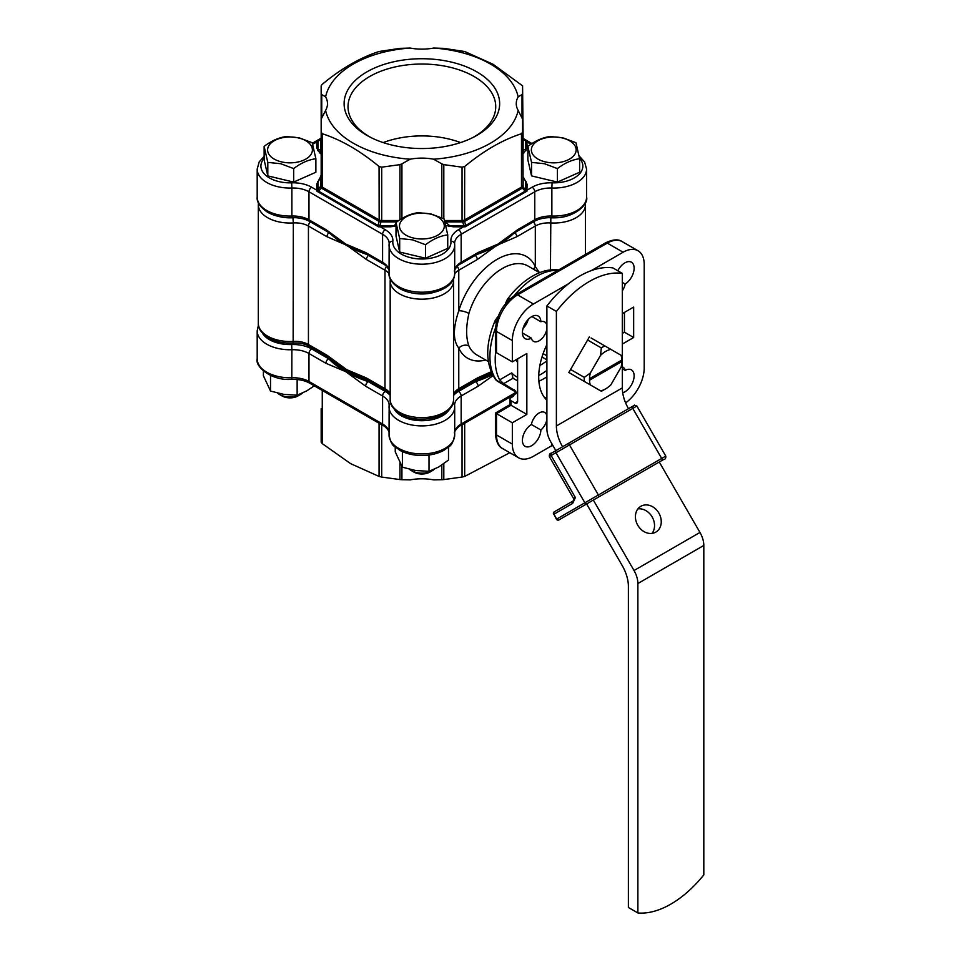 <?xml version="1.0" encoding="UTF-8"?>
<svg xmlns="http://www.w3.org/2000/svg" width="961" height="961" viewBox="0 0 961 961"><rect width="100%" height="100%" fill="white"/><g stroke="black" fill="none" stroke-linecap="round" stroke-linejoin="round"><path stroke-width="1.44" d="M545.187 161.868A22.403 12.937 0 0 0 574.45 154.865A22.403 12.937 0 0 0 562.317 137.964A22.403 12.937 0 0 0 533.055 144.979A22.403 12.937 0 0 0 545.187 161.868M557.416 168.583L544.479 163.718L531.541 162.397L527.877 146.372C535.265 140.786 542.665 137.495 550.088 136.534L563.014 137.855L575.951 142.708L579.615 158.733C572.227 159.682 564.828 162.962 557.416 168.583L557.416 182.085L531.541 175.899L527.877 159.874L527.877 146.372M579.615 158.733L579.615 172.235L557.416 182.085M531.541 175.899L531.541 162.397M621.899 359.991L589.513 378.694A22.92 13.238 120 0 0 589.513 380.208L621.899 361.516A22.92 13.238 120 0 0 621.911 360.747A22.92 13.238 120 0 0 621.899 359.991A22.92 13.238 120 0 0 621.07 355.282L610.848 349.384A22.92 13.238 120 0 0 605.706 351.39A22.92 13.238 120 0 0 600.553 355.33L601.31 347.93A26.656 15.388 -60 0 1 603.064 346.825A26.656 15.388 -60 0 1 604.817 345.9L591.099 337.984M601.31 347.93L587.603 340.002M589.513 380.208A22.92 13.238 120 0 0 590.33 384.917L600.553 390.815A22.92 13.238 120 0 0 605.706 388.821A22.92 13.238 120 0 0 610.848 384.88L621.07 367.174A22.92 13.238 120 0 0 621.899 361.516L621.106 361.06A22.92 13.238 120 0 0 621.118 360.435M590.33 384.917L584.3 381.433A26.656 15.388 -60 0 1 584.3 377.385L570.594 369.468M546.893 355.786L543.121 353.612M584.3 377.385L590.33 373.036A22.92 13.238 120 0 0 589.513 378.694M600.553 355.33L590.33 373.036M584.3 381.433L570.594 373.517M546.893 359.834L541.992 356.999M605.706 388.821L603.064 390.334A26.656 15.388 -60 0 1 601.31 391.259L600.553 390.815M621.07 355.282L621.827 355.726A26.656 15.388 -60 0 1 621.911 357.696L621.911 360.747M604.817 345.9L610.848 349.384M589.501 379.307L621.106 361.06M550.028 454L556.359 450.349A1.862 1.526 -120 0 0 555.975 452.727L569.477 444.931A1.862 1.081 -120 0 0 568.552 443.946A1.862 1.081 -120 0 0 567.615 443.85L630.909 407.308C637.648 404.341 631.545 404.809 636.867 406.022L665.781 456.091L661.685 458.445A1.862 1.081 60 0 1 661.685 460.607L598.379 497.149A1.862 1.081 60 0 0 598.379 494.999L661.685 458.445L632.77 408.377L569.477 444.931L598.379 494.999L584.877 502.795A1.862 1.526 -120 0 0 587.123 503.648L558.966 519.901A1.862 1.862 0 0 1 556.419 519.228L584.877 502.795L555.975 452.727L551.121 455.526L575.363 497.522L572.66 503.384L553.92 514.207L556.719 519.048A1.862 1.526 -120 0 0 558.966 519.901L663.619 459.49L558.966 519.901L586.618 503.936L622.211 565.573A29.839 17.226 60 0 1 628.386 586.366L628.386 907.472L637.876 912.95L637.876 583.519A18.643 10.763 -120 0 0 634.02 570.522L593.333 500.068M640.879 506.267L640.879 506.267A14.92 12.181 60 0 0 637.792 525.283A14.92 12.181 60 0 0 655.798 532.118L655.798 532.118A14.92 12.181 60 0 0 658.886 513.102A14.92 12.181 60 0 0 640.879 506.267M652.051 533.379A14.92 12.181 60 0 0 652.171 516.982A14.92 12.181 60 0 0 637.912 508.886M556.383 311.448L546.893 305.958A87.883 50.741 -60 0 1 579.855 275.999A87.883 50.741 -60 0 1 612.83 267.891L622.32 273.38A87.883 50.741 120 0 0 589.357 281.477A87.883 50.741 120 0 0 556.383 311.448L556.383 425.975L622.32 387.908L622.32 273.38M546.893 305.958L546.893 428.81A18.643 10.763 -120 0 0 550.749 441.808L555.854 450.637M562.569 446.769A29.839 17.226 60 0 1 556.383 425.975M637.876 912.95A93.241 53.84 -60 0 0 703.812 874.882L703.812 545.452A18.643 10.763 -120 0 0 699.956 532.454L659.27 462.001L663.619 459.49C665.204 459.418 665.925 458.289 665.781 456.091M628.494 408.701A29.839 17.226 60 0 1 622.32 387.908M589.357 384.352L568.84 372.508L589.357 336.975M556.419 519.228L553.92 514.207A1.862 1.526 60 0 1 554.305 511.829L573.044 501.005A1.862 1.526 60 0 0 572.66 503.384M553.92 512.681A1.862 1.081 60 0 1 554.305 511.829L573.044 501.005L575.363 497.522L573.585 498.543L573.525 500.525M413.314 238.004A22.403 12.937 0 0 0 442.577 231A22.403 12.937 0 0 0 430.444 214.099A22.403 12.937 0 0 0 401.181 221.114A22.403 12.937 0 0 0 413.314 238.004M425.543 244.719L412.605 239.854L399.68 238.532L396.004 222.508C403.392 216.91 410.791 213.63 418.215 212.669L431.141 213.991L444.078 218.844L447.742 234.868C440.366 235.817 432.967 239.097 425.543 244.719L425.543 258.221L399.68 252.034L396.004 236.01L396.004 222.508M432.426 470.602L429.795 472.127A11.184 6.463 180 0 1 417.603 473.521A11.184 6.463 180 0 1 413.963 472.127L411.332 470.602A14.92 8.613 0 0 0 416.173 472.464A14.92 8.613 0 0 0 432.426 470.602A14.92 8.613 0 0 0 434.384 469.196M447.742 234.868L447.742 248.37L425.543 258.221M399.68 252.034L399.68 238.532M409.422 469.244A14.92 8.613 0 0 0 411.332 470.602M476.872 71.883A77.769 44.903 0 0 0 366.886 71.883A77.769 44.903 0 0 0 366.886 135.381A77.769 44.903 0 0 0 369.781 136.967A77.769 44.903 0 0 0 473.977 136.967A77.769 44.903 0 0 0 476.872 71.883M472.632 137.651A73.853 42.632 0 0 0 495.708 107.788A73.853 42.632 0 0 0 474.097 76.52A73.853 42.632 0 0 0 392.725 67.498A73.853 42.632 0 0 0 348.05 107.788A73.853 42.632 0 0 0 369.661 136.822A73.853 42.632 0 0 0 371.126 137.651M460.583 142.576A70.682 40.806 0 0 0 383.175 142.576M433.603 48.05A96.977 55.99 180 0 1 490.446 64.039A96.977 55.99 180 0 1 518.147 96.857A37.491 21.647 0 0 0 516.261 103.632A37.491 21.647 0 0 0 518.147 110.395A96.977 55.99 180 0 1 433.603 159.202A37.491 21.647 0 0 0 410.155 159.202A96.977 55.99 180 0 1 325.611 110.395A37.491 21.647 0 0 0 327.497 103.632A37.491 21.647 0 0 0 325.611 96.857A96.977 55.99 180 0 1 410.155 48.05A37.491 21.647 0 0 0 433.603 48.05L443.814 48.362L464.68 51.51L493.089 64.279L522.58 85.829L523.132 187.047A3.724 0.601 136.6 0 1 522.352 188.116L521.487 187.095L521.487 133.735C502.555 139.85 483.611 150.793 464.68 166.529L464.595 221.474A3.724 0.601 163.4 0 0 462.721 221.919L462.049 220.525L462.049 167.166L443.814 164.643L443.814 218.712M514.003 233.187A107.608 62.129 180 0 1 476.92 254.461M366.838 254.461A107.608 62.129 180 0 1 345.792 245.007A107.608 62.129 180 0 1 329.743 233.187M517.054 231.289L507.276 237.968A107.608 62.129 180 0 1 497.966 244.094A107.608 62.129 180 0 1 485.233 250.389L477.329 254.221A3.724 2.15 -120 0 0 478.11 252.515L497.966 244.094L517.823 229.583A3.724 2.15 60 0 1 517.054 231.289L533.992 221.511C538.857 218.784 544.839 217.486 551.962 217.618C572.011 219.456 588.973 204.909 586.57 197.125A32.818 18.956 0 0 1 551.866 216.045L551.962 217.618M366.417 254.221L358.513 250.389A107.608 62.129 180 0 1 345.792 244.094L365.648 252.515A3.724 2.15 120 0 0 366.417 254.221L383.367 264.011C384.364 263.638 390.683 270.69 389.145 271.434M396.004 226.063L390.442 226.796L394.286 225.595L396.004 223.553M444.955 221.426L449.472 225.595L453.304 226.796L446.012 225.547M321.166 152.463L319.761 152.895A37.491 21.647 180 0 1 321.166 154.036M319.761 152.895L316.674 147.91L317.983 149.688L321.166 149.724L321.166 85.829L322.259 84.304C341.191 68.567 360.135 57.636 379.066 51.51L399.944 48.362L410.155 48.05M316.674 184.2L320.097 177.701A3.724 1.021 -148.1 0 1 320.626 177.521L316.674 184.2L316.818 191.179L321.166 185.569L321.166 119.164L325.611 110.395M399.944 219.769L399.944 164.643L381.709 167.166L381.709 220.525L381.024 221.919A3.724 0.601 -163.4 0 0 379.163 221.474L379.066 166.529C360.135 150.793 341.203 139.85 322.259 133.735L322.259 187.095L321.394 188.116A3.724 0.601 -136.6 0 1 320.626 187.047L321.166 175.046L320.097 177.701M518.147 110.395L522.58 119.164L522.58 132.21L521.487 133.735M522.58 154.036A37.491 21.647 180 0 1 523.997 152.895L522.58 152.463M523.661 177.701L527.084 184.2L523.661 177.701A3.724 1.021 148.1 0 0 523.132 177.521L523.132 187.047L526.94 191.179L525.223 191.131L522.352 188.116L464.595 221.474L465.761 225.463L465.184 226.832L453.304 226.796M522.58 149.724L525.763 149.688L527.084 147.91L523.997 152.895M325.923 229.583L345.792 244.094A107.608 62.129 180 0 1 336.482 237.968L326.704 231.289A3.724 2.15 -60 0 1 325.923 229.583L308.986 219.805A3.724 2.15 120 0 0 309.754 221.511L326.704 231.289M522.58 138.961A3.724 2.318 120 0 1 523.132 139.874L522.58 85.829M522.015 117.566L522.015 94.526L518.147 96.857M410.155 159.202L401.926 163.851L401.926 218.531M441.82 217.775L441.82 163.851L433.603 159.202M325.611 96.857L321.743 94.526L321.743 117.566M522.58 138.937L526.94 141.183L527.084 147.91M318.752 190.903L316.818 191.179L378.574 226.832L377.997 225.463L379.163 221.474L321.394 188.116L318.752 190.903A3.724 0.601 -136.6 0 1 317.983 189.834L317.983 189.689A1.862 1.526 0 0 1 316.674 190.134L311.628 187.215A3.724 2.15 120 0 0 308.986 191.792A22.379 12.925 0 0 0 291.88 188.02L291.88 216.045A22.379 12.925 180 0 1 308.986 219.805L308.986 191.792L382.586 234.28L382.586 262.305A22.379 12.925 180 0 1 389.049 270.281M321.166 139.189L317.911 141.411A3.724 2.006 -120 0 1 318.523 140.462L321.166 138.66M316.674 147.91L316.818 141.183L317.911 141.411M390.442 226.796L378.574 226.832L379.847 225.703A3.724 0.817 -168.5 0 0 377.997 225.463L318.523 191.131A3.724 0.817 -131.5 0 1 317.911 189.942M527.084 184.2L526.94 191.179L465.184 226.832L463.815 225.595L462.721 221.919L446.228 221.919L445.339 222.784M526.111 150.589A3.724 3.075 100 0 0 525.763 149.688L525.763 141.543A1.862 1.526 180 0 0 527.084 141.988L530.94 144.21M522.58 138.66L526.94 141.183L523.132 139.874L523.132 149.399A3.724 3.207 91.6 0 1 523.505 152.835M312.757 144.246L316.674 141.988A1.862 1.526 180 0 0 317.983 141.543L317.983 149.688A3.724 3.075 -100 0 0 317.647 150.589M448.667 226.243L449.472 225.595L463.574 225.595L463.574 226.796L458.529 229.715A26.103 15.076 180 0 0 450.925 241.235A29.094 16.793 0 0 1 433.771 257.524A29.094 16.793 0 0 1 401.302 254.076A29.094 16.793 0 0 1 392.833 241.235A26.103 15.076 180 0 0 385.229 229.715L380.184 226.796L380.184 225.595L394.286 225.595L395.091 226.243M396.821 221.919L381.024 221.919L379.847 225.703M579.147 155.958L584.612 161.989L586.57 169.1A32.818 18.956 180 0 1 551.866 188.02L552.082 182.83A26.103 15.076 180 0 0 532.13 187.215L527.084 190.134A1.862 1.526 0 0 1 525.763 189.689L525.763 181.545A3.724 0.685 145.5 0 1 526.111 181.521M321.166 132.21L322.259 133.735M317.983 189.689L317.983 181.545A3.724 0.685 -145.5 0 0 317.647 181.521M321.166 93.842L321.743 94.526M320.253 152.835A3.724 3.207 -91.6 0 1 320.626 149.399L320.626 139.874A3.724 2.318 -120 0 1 321.166 138.961M317.983 141.543L317.983 141.399A3.724 2.318 -120 0 1 318.752 140.33M379.066 166.529L381.709 167.166M380.184 225.595L379.931 225.595A3.724 0.601 -163.4 0 0 378.069 225.15M399.944 164.643L401.926 163.851M441.82 163.851L443.814 164.643M462.049 167.166L464.68 166.529M465.689 225.15A3.724 0.601 163.4 0 0 463.815 225.595L463.574 225.595M525.847 189.942A3.724 0.817 131.5 0 1 525.223 191.131L465.761 225.463A3.724 0.817 168.5 0 0 463.911 225.703M525.763 189.689L525.775 189.834A3.724 0.601 136.6 0 1 524.994 190.903M522.015 94.526L522.58 93.842M525.847 141.411A3.724 2.006 120 0 0 525.223 140.462L524.994 140.33A3.724 2.318 120 0 1 525.775 141.399L525.763 141.543M281.441 161.868A22.403 12.937 0 0 0 310.703 154.865A22.403 12.937 0 0 0 298.571 137.964A22.403 12.937 0 0 0 269.308 144.979A22.403 12.937 0 0 0 281.441 161.868M293.67 168.583L280.732 163.718L267.807 162.397L264.143 146.372C271.519 140.786 278.918 137.495 286.342 136.534L299.279 137.855L312.205 142.708L315.881 158.733C308.493 159.682 301.093 162.962 293.67 168.583L293.67 182.085L267.807 175.899L264.143 159.874L264.143 146.372M300.553 394.466L297.922 395.992A11.184 6.463 180 0 1 285.729 397.386A11.184 6.463 180 0 1 282.09 395.992L279.459 394.466A14.92 8.613 0 0 0 284.3 396.34A14.92 8.613 0 0 0 300.553 394.466A14.92 8.613 0 0 0 302.523 393.073M315.881 158.733L315.881 172.235L293.67 182.085M267.807 175.899L267.807 162.397M277.549 393.109A14.92 8.613 0 0 0 279.459 394.466M314.259 385.817L306.883 390.815L297.141 395.187L283.831 394.382L270.521 391.067L263.386 375.703L263.386 370.994M297.141 379.499L297.141 395.187M270.521 375.451L270.521 391.067M322.259 390.442L322.259 443.634L350.669 463.67L379.066 476.428L379.066 423.236M322.259 443.634L321.166 442.108L321.166 408.773M327.641 356.855A107.608 62.129 0 0 0 345.792 370.79A107.608 62.129 0 0 0 369.925 381.265M473.833 381.265A107.608 62.129 0 0 0 492.044 373.961M389.133 405.506A22.379 12.925 0 0 0 389.145 405.134A22.379 12.925 0 0 0 382.586 395.992A3.724 2.15 -60 0 1 385.229 391.427L368.279 381.649A3.724 2.15 120 0 0 365.648 386.214L345.792 371.703A107.608 62.129 0 0 0 368.279 381.649A107.608 62.129 0 0 0 373.276 383.199M470.47 383.199A107.608 62.129 0 0 0 475.467 381.649A107.608 62.129 0 0 0 492.416 374.694M401.926 466.505L401.926 479.707L410.155 479.887A37.491 21.647 180 0 1 433.603 479.887L441.82 479.707L441.82 465.04M443.814 463.67L443.814 479.587L462.049 477.052L462.049 424.762M325.875 355.834A107.608 62.129 0 0 0 328.566 358.717A107.608 62.129 0 0 0 345.792 371.703L325.923 363.282A3.724 2.15 -60 0 1 328.566 358.717L311.628 348.927A26.103 15.076 180 0 0 291.676 344.543A29.094 16.793 0 0 1 262.497 333.251M492.957 375.679L478.11 386.214A3.724 2.15 -120 0 0 475.467 381.649L458.529 391.427A26.103 15.076 180 0 0 453.58 395.403M464.68 423.236L464.68 476.428L509.798 452.727M381.709 424.762L381.709 477.052L399.944 479.587L399.944 463.058M464.68 476.428L462.049 477.052M443.814 479.587L441.82 479.707M401.926 479.707L399.944 479.587M381.709 477.052L379.066 476.428M448.499 447.129L448.499 460.067L438.757 466.95L429.014 471.322L415.705 470.518L402.383 467.202L395.247 451.838L395.247 447.129M429.014 455.021L429.014 471.322M402.383 451.586L402.383 467.202M539.878 365.42A38.788 22.391 120 0 0 541.355 364.615A38.788 22.391 120 0 0 546.893 360.771M544.058 396.941A54.08 31.22 120 0 0 544.635 397.301A54.08 31.22 120 0 0 546.893 398.395M517.619 358.837L517.619 401.47A3.724 2.15 60 0 1 516.838 403.176A3.724 2.15 60 0 1 514.976 402.995L511.024 400.713L511.024 405.278C509.594 404.449 509.594 404.449 511.024 405.278L496.513 413.65C495.095 412.834 495.095 412.834 496.513 413.65L496.513 434.973A3.724 2.15 180 0 1 495.42 433.447L495.42 413.026L509.931 404.641L509.931 399.187A3.724 2.15 0 0 1 511.024 397.662L513.522 396.22L515.709 391.103L503.648 383.655L499.648 379.859L511.745 372.88L513.006 378.25L517.619 380.904M546.893 344.579A55.942 32.302 120 0 0 546.893 400.196M522.424 332.962L531.397 338.152A11.184 6.463 120 0 0 533.511 341.347A11.184 6.463 120 0 0 541.451 339.029A11.184 6.463 120 0 0 546.893 328.842M546.893 325.491A11.184 6.463 120 0 0 544.707 321.959A11.184 6.463 120 0 0 540.875 321.731A13.058 7.532 120 0 0 538.184 316.037A13.058 7.532 120 0 0 531.649 316.686A13.058 7.532 120 0 0 523.12 328.194A13.058 7.532 120 0 0 525.126 338.656A13.058 7.532 120 0 0 531.397 338.152M622.32 290.811A11.184 6.463 120 0 0 625.155 284.024A13.058 7.532 120 0 0 633.479 272.504A13.058 7.532 120 0 0 631.425 262.209A13.058 7.532 120 0 0 624.902 262.858A13.058 7.532 120 0 0 617.815 270.774M546.893 415.933A11.184 6.463 120 0 0 544.707 412.413A11.184 6.463 120 0 0 539.109 412.966A11.184 6.463 120 0 0 531.397 424.51A13.058 7.532 120 0 0 523.072 436.03A13.058 7.532 120 0 0 525.126 446.324A13.058 7.532 120 0 0 535.073 442.949A13.058 7.532 120 0 0 540.875 429.987A11.184 6.463 120 0 0 546.893 419.284M485.725 360.051A58.741 33.911 -60 0 1 458.769 348.11A7.46 5.646 155.2 0 1 468.908 345.972A51.281 29.611 120 0 0 476.68 354.825L488.296 361.54M491.66 373.156A106.299 61.372 180 0 1 477.509 379.151M366.249 379.151A106.299 61.372 180 0 1 346.717 370.249A106.299 61.372 180 0 1 331.917 359.546M491.431 372.664A106.299 61.372 180 0 1 484.38 375.895L476.536 379.703A3.724 2.15 -120 0 0 477.305 377.997L491.059 371.811M367.222 379.703L359.378 375.895A106.299 61.372 180 0 1 346.717 369.649L366.453 377.997A3.724 2.15 120 0 0 367.222 379.703L387.331 391.439L390.178 394.875M539.589 272.708L527.961 265.993A51.281 29.611 120 0 0 502.315 268.539A51.281 29.611 120 0 0 468.908 313.43C465.905 326.944 465.905 337.791 468.908 345.972M559.158 270.029C550.401 268.852 541.463 270.918 532.346 276.239C523.132 281.645 514.82 289.333 507.396 299.291L510.063 298.511M496.128 323.292L495.227 320.361C485.065 344.519 485.245 364.339 495.768 379.823L515.528 391.559A65.276 37.683 -60 0 1 514.195 389.746M499.648 379.859A65.276 37.683 -60 0 1 495.672 351.726M523.096 328.266A11.184 6.463 120 0 0 528.178 319.484M496.513 413.65L512.345 422.792L512.345 444.102A29.839 17.226 120 0 0 518.52 457.76A29.839 17.226 120 0 0 533.439 456.283L551.902 445.628L551.902 443.802M496.513 352.747L512.345 361.877L512.345 340.566L496.513 331.425L496.513 352.747L495.42 350.333L495.42 329.899A3.724 2.15 -0 0 0 496.513 331.425A29.839 17.226 120 0 1 517.619 294.883L533.439 304.012A29.839 17.226 120 0 0 512.345 340.566M495.215 246.545L477.305 259.53A3.724 2.15 -120 0 0 475.287 255.41M585.321 202.855L585.453 204.741A31.701 18.307 180 0 1 550.449 222.94A18.643 10.763 0 0 0 535.313 226.039L516.778 236.742L499.083 244.358M453.58 394.478A18.643 10.763 180 0 1 458.769 388.7L458.769 348.11C452.919 340.566 452.919 328.145 458.769 310.823A58.741 33.911 -60 0 1 497.041 259.398A58.741 33.911 -60 0 1 535.313 266.629L539.505 272.66M344.675 244.358L326.98 236.742A3.724 2.15 -60 0 1 328.938 232.658M326.98 355.21L346.717 369.649A106.299 61.372 180 0 1 337.467 363.546L327.749 356.915A3.724 2.15 -60 0 1 326.98 355.21L308.433 344.506A3.724 2.15 120 0 0 309.214 346.212L327.749 356.915M389.061 273.777A18.643 10.763 0 0 0 384.989 270.233L366.453 259.53L348.543 246.545M625.623 402.899A29.839 17.226 120 0 0 644.206 367.967L644.206 264.431A29.839 17.226 120 0 0 638.032 250.761A29.839 17.226 120 0 0 623.112 252.238L591.255 270.63M568.456 283.795L533.439 304.012M622.32 344.062L633.659 337.515L633.659 307.064L622.32 313.61M512.345 422.792L526.844 414.407L526.844 353.504L512.345 361.877M622.716 392.797A13.058 7.532 120 0 0 632.939 381.769A13.058 7.532 120 0 0 631.425 369.877A13.058 7.532 120 0 0 625.155 370.381A11.184 6.463 120 0 0 623.028 367.186A11.184 6.463 120 0 0 622.32 366.874M533.691 269.308A7.46 5.646 155.2 0 1 535.313 266.629L535.313 226.039A3.724 2.15 -120 0 0 533.307 221.919M468.908 313.43A7.46 2.294 16.8 0 0 458.769 310.823L458.769 270.233A18.643 10.763 0 0 0 454.685 273.777M531.397 424.51L540.875 429.987M622.32 368.748L625.155 370.381M622.32 282.39L625.155 284.024M531.901 316.541L540.875 321.731M516.033 359.75A38.788 22.391 120 0 0 517.619 362.525M512.465 377.817L513.006 378.25L503.648 383.655M511.024 405.278L526.844 414.407M624.434 312.397L624.434 332.182L633.659 337.515M624.434 332.182L622.32 333.407M509.931 399.187A3.724 2.15 0 0 0 511.024 400.713M366.453 259.53A3.724 2.15 -60 0 1 368.459 255.41M516.778 236.742A3.724 2.15 -120 0 0 514.82 232.658M495.227 320.361L497.894 316.625A3.724 1.129 43 0 1 498.134 316.505M567.615 443.85L556.359 450.349L567.615 443.85M634.32 405.338L630.909 407.308A1.862 1.081 60 0 1 631.845 407.404A1.862 1.081 60 0 1 632.77 408.377L636.867 406.022M551.902 444.438L552.731 445.231M551.506 453.148L551.506 453.148C549.92 453.22 549.199 454.349 549.344 456.547L551.121 455.526A1.862 1.526 -120 0 1 551.506 453.148L556.359 450.349M634.02 570.522L699.956 532.454M637.876 583.519L703.812 545.452M291.796 217.618C282.534 217.847 274.462 216.057 267.566 212.225C260.059 207.035 256.587 201.99 257.188 197.125A32.818 18.956 0 0 0 266.798 210.519A32.818 18.956 0 0 0 291.88 216.045L291.796 217.618C298.907 217.486 304.901 218.784 309.754 221.511M454.697 273.26C454.865 292.432 418.023 299.7 399.44 288.36C391.968 283.231 388.496 278.197 389.049 273.26A32.818 18.956 0 0 0 398.671 286.654A32.818 18.956 0 0 0 434.432 290.763A32.818 18.956 0 0 0 454.697 273.26L454.697 245.235A32.818 18.956 180 0 1 434.432 262.749A32.818 18.956 180 0 1 398.671 258.641A32.818 18.956 180 0 1 389.049 245.235A32.818 18.956 180 0 1 389.109 244.154A3.724 3.039 -174.3 0 1 389.121 243.914A3.724 3.039 -174.3 0 1 392.833 241.235M264.143 158.373A29.094 16.793 0 0 0 269.44 177.941A29.094 16.793 0 0 0 291.676 182.83L291.88 188.02A32.818 18.956 180 0 1 266.798 182.506A32.818 18.956 180 0 1 257.188 169.1L259.206 161.868L264.143 156.319M291.676 182.83A26.103 15.076 180 0 1 311.628 187.215M321.166 185.569A3.724 2.15 180 0 0 322.259 187.095L379.066 219.889A3.724 2.15 180 0 0 381.709 220.525L398.803 220.525M552.082 182.83A29.094 16.793 0 0 0 578.186 175.178A29.094 16.793 0 0 0 579.543 158.289M389.133 243.794A22.379 12.925 0 0 0 389.145 243.421A22.379 12.925 0 0 0 382.586 234.28A3.724 2.15 120 0 1 385.229 229.715M454.649 244.154A32.818 18.956 180 0 1 454.697 245.235L454.637 243.914A3.724 3.039 -5.7 0 1 454.649 244.154M454.697 270.281A22.379 12.925 180 0 1 461.16 262.305L478.11 252.515M532.13 187.215A3.724 2.15 60 0 1 534.772 191.792L534.772 219.805A22.379 12.925 180 0 1 551.866 216.045L551.866 188.02A22.379 12.925 0 0 0 534.772 191.792L461.16 234.28A22.379 12.925 0 0 0 454.613 243.421A22.379 12.925 0 0 0 454.613 243.794M458.529 229.715A3.724 2.15 60 0 1 461.16 234.28L461.16 262.305A3.724 2.15 -120 0 1 460.391 264.011L477.329 254.221M517.823 229.583L534.772 219.805A3.724 2.15 60 0 1 533.992 221.511M365.648 252.515L382.586 262.305A3.724 2.15 120 0 0 383.367 264.011M444.679 220.525L462.049 220.525A3.724 2.15 180 0 0 464.68 219.889L521.487 187.095A3.724 2.15 180 0 0 522.58 185.569M450.925 241.235A3.724 3.039 -5.7 0 1 454.637 243.914L454.613 243.421M325.923 363.282L308.986 353.504A22.379 12.925 0 0 0 291.88 349.732L291.796 379.331C271.735 381.169 254.785 366.621 257.188 358.837A32.818 18.956 0 0 0 266.798 372.231A32.818 18.956 0 0 0 291.88 377.757A22.379 12.925 180 0 1 308.986 381.517L382.586 424.017A22.379 12.925 180 0 1 389.049 431.994M291.676 344.543L291.88 349.732A32.818 18.956 180 0 1 266.798 344.218A32.818 18.956 180 0 1 257.188 330.812L257.188 358.837M454.697 434.973C452.042 447.946 449.039 445.664 444.426 450.012C438.108 453.58 430.684 455.406 422.143 455.49C413.47 455.478 405.902 453.676 399.452 450.084C394.755 445.7 391.728 447.982 389.049 434.973A32.818 18.956 0 0 0 398.671 448.367A32.818 18.956 0 0 0 434.432 452.475A32.818 18.956 0 0 0 454.697 434.973L454.697 406.947A32.818 18.956 180 0 1 434.432 424.462A32.818 18.956 180 0 1 398.671 420.353A32.818 18.956 180 0 1 389.049 406.947A32.818 18.956 180 0 1 389.109 405.866A3.724 3.039 5.7 0 1 389.121 405.626A3.724 3.039 5.7 0 1 390.803 403.368M385.229 391.427A26.103 15.076 180 0 1 390.178 395.403M394.37 409.374A29.094 16.793 0 0 0 421.879 420.702A29.094 16.793 0 0 0 449.388 409.374M454.697 431.994A22.379 12.925 180 0 1 461.16 424.017L461.16 395.992A22.379 12.925 0 0 0 454.613 405.134A22.379 12.925 0 0 0 454.613 405.506M515.997 393.614L460.391 425.723A3.724 2.15 -120 0 0 461.16 424.017L516.153 392.268M478.11 386.214L461.16 395.992A3.724 2.15 -120 0 0 458.529 391.427M454.613 405.134L454.637 405.626A3.724 3.039 174.3 0 1 454.649 405.866A32.818 18.956 180 0 1 454.697 406.947L454.637 405.626A3.724 3.039 174.3 0 0 452.955 403.368M311.628 348.927A3.724 2.15 -60 0 0 308.986 353.504L308.986 381.517A3.724 2.15 120 0 0 309.754 383.223L383.367 425.723A3.724 2.15 120 0 1 382.586 424.017L382.586 395.992L365.648 386.214M293.141 342.993C283.699 343.473 275.435 341.756 268.359 337.852C261.152 332.938 257.8 328.061 258.305 323.208A31.701 18.307 0 0 0 267.59 336.146A31.701 18.307 0 0 0 293.309 341.407A18.643 10.763 180 0 1 308.433 344.506L308.433 226.039A18.643 10.763 0 0 0 293.309 222.94L293.141 342.993C299.52 342.717 304.877 343.786 309.214 346.212M453.58 399.344C453.88 417.747 418.239 425.026 400.232 413.987C393.001 409.038 389.649 404.161 390.178 399.344A31.701 18.307 0 0 0 399.464 412.281A31.701 18.307 0 0 0 434.012 416.245A31.701 18.307 0 0 0 453.58 399.344L453.58 280.876A31.701 18.307 180 0 1 434.012 297.778A31.701 18.307 180 0 1 399.464 293.814A31.701 18.307 180 0 1 390.178 280.876L390.382 278.522M277.693 216.189A27.977 16.145 0 0 0 292.925 217.751L293.309 222.94A31.701 18.307 180 0 1 267.59 217.679A31.701 18.307 180 0 1 258.305 204.741L258.437 202.855M546.893 376.832A54.08 31.22 -60 0 1 543.986 378.634A54.08 31.22 -60 0 1 538.881 381.181M557.933 270.341A65.276 37.683 120 0 0 536.082 276.612A65.276 37.683 120 0 0 514.111 295.712M495.492 327.965A65.276 37.683 120 0 0 497.065 380.904A3.724 2.15 120 0 0 497.426 381.217L495.768 379.811M477.305 259.53L458.769 270.233A3.724 2.15 -120 0 0 457.112 266.449M409.554 292.324A27.977 16.145 0 0 0 434.192 292.324M547.83 217.691A22.379 12.925 180 0 1 550.833 217.751A27.977 16.145 0 0 0 566.065 216.189M476.536 379.703L458.001 390.406A3.724 2.15 -120 0 0 458.769 388.7L477.305 377.997M292.925 217.751A22.379 12.925 180 0 1 295.916 217.691M550.833 217.751L550.449 269.897M326.98 236.742L308.433 226.039A3.724 2.15 -60 0 1 310.451 221.919M366.453 377.997L384.989 388.7A18.643 10.763 180 0 1 390.178 394.478M386.646 266.449A3.724 2.15 -60 0 0 384.989 270.233L384.989 388.7A3.724 2.15 120 0 0 385.757 390.406M453.424 279.038A31.701 18.307 180 0 1 453.58 280.876L453.364 278.522M512.345 444.102L496.513 434.973A29.839 17.226 120 0 0 502.699 448.631L518.52 457.76M638.032 250.761L622.211 241.631A29.839 17.226 120 0 0 607.292 243.109L517.619 294.883A3.724 2.15 60 0 0 515.745 294.691C503.324 303.171 496.549 314.908 495.42 329.899M623.112 252.238L607.292 243.109A3.724 2.15 -120 0 0 605.418 242.929C612.794 239.349 618.391 238.917 622.211 241.631M511.745 372.88A50.356 29.07 120 0 0 517.619 377.301M538.737 375.463A50.356 29.07 120 0 0 546.893 370.357M514.976 402.995L517.619 401.47M515.937 391.908L510.964 389.037A3.724 2.15 -60 0 1 510.964 389.037L510.964 389.037A3.724 2.15 -60 0 1 510.94 389.025L510.916 389.001M549.344 456.547L573.585 498.543M553.44 446.469L551.902 445.003M554.305 511.829L554.305 511.829A1.862 1.862 0 0 0 553.62 514.375M389.049 273.26L389.145 243.421M586.57 169.1L586.57 197.125M257.188 169.1L257.188 197.125M312.397 143.189L321.166 138.132M522.58 138.132L531.962 143.537M460.391 264.011C459.394 263.638 453.075 270.69 454.613 271.434M389.049 434.973L389.145 405.134M291.796 379.331C298.907 379.199 304.901 380.496 309.754 383.223M383.367 425.723C384.364 425.351 390.683 432.402 389.145 433.147M460.391 425.723C459.394 425.351 453.075 432.402 454.613 433.147M258.437 325.082L257.188 330.812M585.453 204.741L585.453 254.449M258.305 204.741L258.305 323.208M390.178 280.876L390.178 399.344M458.001 390.406L453.58 394.875M605.418 242.929L515.745 294.691M495.42 433.447C496.02 441.616 498.435 446.685 502.699 448.631M505.486 303.472L507.396 299.291M497.426 381.217L516.742 392.544"/></g></svg>

